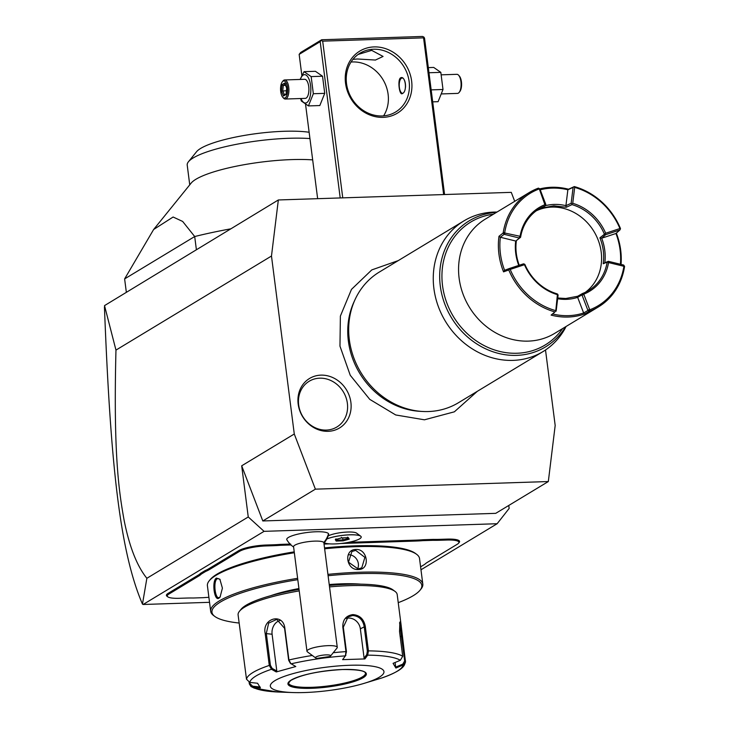 <?xml version="1.0" encoding="UTF-8"?>
<svg xmlns="http://www.w3.org/2000/svg" width="729" height="729" viewBox="0 0 729 729"><rect width="100%" height="100%" fill="white"/><g stroke="black" fill="none" stroke-linecap="round" stroke-linejoin="round"><path stroke-width="1.09" d="M514.72 201.332L511.275 192.356L278.341 199.965L271.48 256.034L294.279 434.001L315.384 489.159L548.326 481.541L555.179 425.472L545.511 349.984M320.924 375.134A28.941 25.697 -121.2 0 1 350.886 402.362A28.941 25.697 -121.2 0 1 328.123 431.322A28.941 25.697 -121.2 0 1 298.17 404.085A28.941 25.697 -121.2 0 1 320.924 375.134M278.341 199.965L104.52 305.615L115.966 350.102L271.48 256.034M508.769 505.461L509.152 508.432L497.142 523.723L264.062 531.341L248.252 516.97L241.691 465.804L294.279 434.001M241.691 465.804L262.804 520.962L495.738 513.344L548.326 481.541M420.97 569.786L497.142 523.723M209.533 602.318L143.121 604.487L264.062 531.341M326.82 538.959A19.091 3.918 -7.3 0 1 345.847 535.031A19.091 3.918 -7.3 0 1 360.682 536.161L356.563 533.118A15.318 3.144 172.7 0 0 343.45 532.325A15.318 3.144 172.7 0 0 328.15 535.961M323.922 543.169A22.918 22.918 0 0 0 328.624 534.494A21.123 4.328 172.7 0 0 328.524 533.728A21.123 4.328 172.7 0 0 305.296 532.753A21.123 4.328 172.7 0 0 286.88 539.843A21.123 4.328 172.7 0 0 286.889 539.852M447.014 539.114A21.004 4.31 -7.3 0 1 459.234 542.394L458.587 543.196A20.239 4.146 172.7 0 0 446.804 540.034L439.815 540.262A40.095 8.219 -7.3 0 1 433.017 540.317L433.29 539.387A39.339 8.065 172.7 0 0 440.015 539.342L447.014 539.114L446.804 540.034M423.066 539.724L422.929 540.645A40.095 8.219 -7.3 0 1 415.53 541.055L415.74 540.134A39.339 8.065 172.7 0 0 423.066 539.724L433.29 539.387M415.74 540.134L348.58 542.33M324.943 543.105L323.958 543.132M280.437 544.39L280.3 545.31A40.095 8.219 -7.3 0 1 272.901 545.72L273.111 544.8A39.339 8.065 172.7 0 0 280.437 544.39L290.096 544.071M273.111 544.8L266.112 545.028A21.004 4.31 -7.3 0 0 238.72 550.65L208.658 568.83A39.339 8.065 172.7 0 1 204.931 570.689L200.511 573.359A39.339 8.065 172.7 0 1 198.17 575.172L168.107 593.36A21.004 4.31 -7.3 0 0 166.987 596.24L167.816 596.851A20.239 4.146 172.7 0 0 179.37 598.29L186.369 598.062A40.095 8.219 -7.3 0 1 193.158 598.008L203.254 597.68A40.095 8.219 -7.3 0 1 208.895 597.333M115.966 350.102C113.35 454.158 118.873 491.054 124.112 520.278C129.388 546.704 136.97 566.041 146.866 578.288L248.252 516.97M146.866 578.288L142.465 604.113L143.121 604.487M142.465 604.113C120.039 551.826 110.608 466.296 104.429 306.863M262.804 520.962L315.384 489.159M360.682 536.161A19.091 3.918 -7.3 0 1 361.21 536.918A19.091 3.918 -7.3 0 1 361.21 536.936A19.091 3.918 172.7 0 0 347.76 534.931A19.091 3.918 172.7 0 0 326.792 539.004M324.232 542.804A19.091 3.918 172.7 0 0 345.455 542.886A19.091 3.918 172.7 0 0 361.21 536.954L361.21 536.918M315.703 657.977A7.636 1.567 172.7 0 0 316.987 658.387L330.027 656.474A7.636 1.567 172.7 0 0 330.519 656.082A7.636 1.567 172.7 0 0 322.865 655.152A7.636 1.567 172.7 0 0 315.703 657.977L307.383 651.835A15.273 3.135 -7.3 0 1 307.064 651.498A15.273 3.135 -7.3 0 1 306.964 651.225A15.273 3.135 -7.3 0 1 321.042 646.268A15.273 3.135 -7.3 0 1 337.172 647.079A15.273 3.135 -7.3 0 1 337.272 647.343L323.876 542.813A15.273 3.135 172.7 0 0 323.776 542.54A22.918 22.335 -31 0 0 328.524 533.728M306.964 651.225L293.568 546.695A15.273 3.135 -7.3 0 1 307.647 541.738A15.273 3.135 -7.3 0 1 323.776 542.54M337.272 647.343A15.273 3.135 -7.3 0 1 337.017 648.045L330.519 656.082M349.246 539.159L348.362 537.692L341.391 537.92L335.304 539.615L336.178 541.073L343.149 540.845L349.246 539.159L348.344 538.439M343.149 540.845L342.949 539.934L348.28 538.458M336.178 541.073L336.789 540.134L342.949 539.934L342.694 537.893M335.304 539.615L336.005 538.84L335.304 539.615M341.391 537.92L341.4 537.346M348.362 537.692L347.569 537.145L348.362 537.692M336.67 539.26L336.789 540.134L336.315 539.351M200.511 573.359L201.332 574.06A40.095 8.219 -7.3 0 1 198.962 575.892L168.9 594.071A20.239 4.146 172.7 0 0 167.816 596.851M201.332 574.06L205.687 571.427L204.931 570.689M272.901 545.72L265.912 545.948A20.239 4.146 172.7 0 0 239.513 551.37L209.451 569.549A40.095 8.219 -7.3 0 1 205.687 571.427M280.3 545.31L290.388 544.973L290.661 544.053M291.035 544.991A40.095 8.219 -7.3 0 1 290.388 544.973M415.53 541.055L340.744 543.506M329.572 543.87L324.031 544.053M422.929 540.645L433.017 540.317M420.597 566.834L424.852 564.264A40.095 8.219 -7.3 0 1 427.221 562.433L457.283 544.244A20.239 4.146 172.7 0 0 458.587 543.196M398.234 602.664A105.787 21.688 172.7 0 0 420.068 590.18L421.043 588.977A106.926 21.925 172.7 0 0 422.811 584.12L419.53 558.542A106.926 21.925 172.7 0 0 416.596 554.286L415.348 553.366A105.787 21.688 172.7 0 0 354.941 545.848A105.787 21.688 172.7 0 0 324.533 547.907M294.234 551.862A105.787 21.688 172.7 0 0 210.152 579.655L209.177 580.858A106.926 21.925 172.7 0 0 207.41 585.715L210.681 611.294A106.926 21.925 172.7 0 0 213.615 615.549L214.864 616.47A105.787 21.688 172.7 0 0 239.139 623.04M416.596 554.286A106.926 21.925 172.7 0 0 355.533 546.686A106.926 21.925 172.7 0 0 324.642 548.782M355.889 549.466C367.808 548.609 370.523 569.805 358.458 569.486C346.102 570.597 343.386 549.411 355.889 549.466L355.688 550.386L364.883 557.366L361.775 567.855L358.057 568.93L348.489 562.168L351.897 551.516L355.688 550.386M422.811 584.12A106.926 21.925 172.7 0 0 358.814 572.265A106.926 21.925 172.7 0 0 327.922 574.37M297.623 578.325A106.926 21.925 172.7 0 0 210.681 611.294M294.343 552.737A106.926 21.925 172.7 0 0 209.177 580.858M218.982 598.117C214.28 601.862 211.574 580.676 216.422 578.097L219.866 579.209L222.409 588.157L220.067 597.087L218.982 598.117L219.584 597.352L218.736 597.625M348.89 554.751A9.55 8.475 -121.2 0 1 356.891 559.59A9.55 8.475 -121.2 0 1 357.556 568.93M420.068 590.18A105.787 21.688 172.7 0 0 358.504 573.65A105.787 21.688 172.7 0 0 328.096 575.719M297.797 579.673A105.787 21.688 172.7 0 0 214.864 616.47M329.226 584.549A63.013 12.922 -7.3 0 1 341.682 583.829A63.013 12.922 -7.3 0 1 360.691 584.157M270.805 595.675A63.013 12.922 -7.3 0 1 298.936 588.549M401.187 625.701L405.506 662.105L403.173 664.966L395.883 668.037L393.077 663.344L400.358 660.283L402.7 656.273L399.556 631.706L399.893 621.992L401.187 625.701L397.196 594.563A80.199 16.439 172.7 0 0 394.99 591.374L392.913 589.834A78.285 16.047 172.7 0 0 348.207 584.275A78.285 16.047 172.7 0 0 329.335 585.451M299.045 589.433A78.285 16.047 172.7 0 0 241.053 609.289L239.431 611.303A80.199 16.439 172.7 0 0 238.101 614.948L246.502 679.209L249.783 682.399L257.574 683.246L260.39 687.939L251.013 686.536L249.336 683.93L249.118 682.262M394.99 591.374A80.199 16.439 172.7 0 0 349.2 585.669A80.199 16.439 172.7 0 0 329.526 586.909M400.358 660.283A77.365 15.865 -7.3 0 0 367.689 655.143L364.937 658.925L342.612 659.654L345.373 655.872L345.956 651.608L342.812 627.049C342.648 619.787 346.02 615.631 352.9 614.593C359.725 615.176 363.853 619.085 365.284 626.311L368.437 650.879L367.689 655.143L366.796 654.496L364.108 658.178L360.354 628.835A11.454 10.179 -121.2 0 0 346.175 618.42M290.342 663.308L295.783 666.534L276.264 671.947L271.489 669.268L269.274 665.44L265.174 633.465C261.893 618.347 282.925 612.415 284.82 628.015L288.921 659.991L290.999 663.855A77.365 15.865 -7.3 0 1 345.373 655.872L346.457 651.762L343.313 627.204L348.116 616.88L352.699 615.513C359.005 616.06 362.842 619.732 364.19 626.521L367.334 651.079L366.796 654.496M399.592 622.739L404.695 660.93L402.8 664.119L395.692 667.117L395.1 662.497M363.744 683.474A57.281 11.746 172.7 0 0 349.683 665.276A57.281 11.746 172.7 0 0 278.031 678.972A57.281 11.746 172.7 0 0 292.885 692.55A57.281 11.746 172.7 0 0 304.613 692.532A57.281 11.746 172.7 0 0 363.744 683.474L381.467 678.088A77.365 15.865 -7.3 0 0 403.173 664.966L402.8 664.119M299.236 590.891A80.199 16.439 172.7 0 0 239.431 611.303M249.783 682.399A77.365 15.865 -7.3 0 1 271.489 669.268L272.145 668.393L270.423 665.313L266.322 633.337L268.664 623.104L276.728 619.413L284.565 628.28L288.666 660.255L290.388 663.335M364.937 658.925L364.108 658.178M395.883 668.037L395.692 667.117M292.885 692.55L280.2 692.113A77.365 15.865 -7.3 0 1 252.599 687.082L252.608 686.18L249.974 683.647L249.819 682.399M276.264 671.947L276.801 670.999L272.145 668.393M276.801 670.999L272.099 634.248A11.454 9.167 98.9 0 1 279.845 620.579M342.612 659.654L345.929 655.18M288.602 683.091A38.765 7.946 172.7 0 0 311.802 687.383A38.765 7.946 172.7 0 0 365.502 673.241C365.138 670.735 357.511 669.495 342.63 669.523C318.719 670.944 301.378 674.617 290.607 680.54L288.602 683.091A38.765 7.946 172.7 0 0 288.994 683.92A38.765 7.946 172.7 0 0 311.793 687.301A38.765 7.946 172.7 0 0 362.349 676.922A38.765 7.946 172.7 0 0 365.329 674.143A38.765 7.946 172.7 0 0 365.493 673.204M260.198 687.019L252.608 686.18M220.322 596.714L219.584 597.352C215.31 600.842 212.786 581.15 217.215 578.808L218.108 578.534L220.131 579.555M444.572 194.534L424.551 38.245L423.941 37.124L423.567 37.853L322.683 41.152L342.758 197.86M423.567 37.853L443.642 194.561M383.099 117.36A36.277 32.222 -121.2 0 1 345.537 83.215A36.277 32.222 -121.2 0 1 374.068 46.911A36.277 32.222 -121.2 0 1 411.63 81.056A36.277 32.222 -121.2 0 1 383.099 117.36M301.842 75.369L299.154 54.383L320.186 41.662L340.206 197.942M320.186 41.662L321.689 39.749L422.574 36.45L423.941 37.124M322.683 41.152L321.316 40.478M305.569 104.466L317.644 198.68M299.154 54.383L300.658 52.47L321.689 39.749M358.094 54.475L371.681 50.356L383.062 56.443L375.444 60.042L357.41 58.994L352.964 59.359M383.6 115.875A34.372 30.527 58.8 0 0 383.336 80.217A34.372 30.527 58.8 0 0 352.526 61.947A34.372 30.527 58.8 0 0 351.032 62.029M382.105 115.957A34.372 30.527 -121.2 0 1 348.334 91.225A34.372 30.527 -121.2 0 1 360.044 53.181A34.372 30.527 -121.2 0 1 373.558 49.226A34.372 30.527 -121.2 0 1 407.329 73.948A34.372 30.527 -121.2 0 1 395.619 112.002A34.372 30.527 -121.2 0 1 382.105 115.957M400.522 77.894C405.47 74.932 407.584 91.453 402.517 93.467C399.446 96.374 397.332 79.853 400.522 77.894L401.296 77.666M402.517 93.467L401.825 93.695M400.868 78.723A8.019 3.299 88.1 0 1 401.005 78.541A8.019 3.299 88.1 0 1 401.734 77.857A8.019 3.299 88.1 0 1 401.925 77.757M405.497 87.325A7.636 3.144 -91.9 0 0 404.367 80.053M402.672 78.112A7.636 3.144 -91.9 0 0 401.433 78.24A7.636 3.144 -91.9 0 0 400.74 78.887A7.636 3.144 -91.9 0 0 399.237 85.758A7.636 3.144 -91.9 0 0 401.187 92.51A7.636 3.144 -91.9 0 0 402.791 93.276M402.381 93.54A8.019 3.299 88.1 0 1 401.469 92.847A8.019 3.299 88.1 0 1 401.324 92.665M431.24 90.451L430.812 87.079M429.326 75.543L428.944 72.499M432.698 101.86L438.093 101.686L443.004 89.485L440.817 72.362L433.709 67.433L428.315 67.615M440.817 72.362L429.427 72.736M443.004 89.485L431.623 89.858M459.224 92.319A9.55 3.927 -91.9 0 0 461.093 83.735A9.55 3.927 -91.9 0 0 458.669 75.287L459.388 76.117A8.593 3.536 -91.9 0 1 461.575 83.717A8.593 3.536 -91.9 0 1 459.89 91.444L459.224 92.319A9.55 3.927 -91.9 0 1 458.359 93.13A9.55 3.927 88.1 0 1 457.484 93.403L442.02 93.913M458.669 75.287A9.55 3.927 -91.9 0 0 456.855 74.322L441.546 74.823M300.594 98.533L301.332 100.994L308.431 105.924L319.821 105.55L324.733 93.358L322.537 76.226L315.429 71.305L304.048 71.67L300.129 79.443M308.431 105.924L313.342 93.722L311.155 76.6L304.048 71.67M324.733 93.358L313.342 93.722M322.537 76.226L311.155 76.6M300.968 98.524A14.197 5.841 -91.9 0 0 306.745 102.625A14.197 5.841 -91.9 0 0 310.563 85.457A14.197 5.841 -91.9 0 0 303.209 75.051A14.197 5.841 -91.9 0 0 300.339 79.443M285.285 99.035L305.287 98.379A9.55 3.927 -91.9 0 0 306.162 98.105A9.55 3.927 -91.9 0 0 308.841 87.635A9.55 3.927 -91.9 0 0 304.667 79.297L284.656 79.953A9.55 3.927 88.1 0 1 288.839 88.282A9.55 3.927 88.1 0 1 286.16 98.761A9.55 3.927 -91.9 0 1 285.285 99.035A9.55 3.927 -91.9 0 1 283.481 98.069L282.761 97.239A8.593 3.536 -91.9 0 0 285.176 97.868A8.593 3.536 88.1 0 0 287.481 87.48A8.593 3.536 88.1 0 0 283.034 81.183A8.593 3.536 -91.9 0 0 282.26 81.912A8.593 3.536 -91.9 0 0 280.565 89.64A8.593 3.536 -91.9 0 0 282.761 97.239M284.656 79.953A9.55 3.927 88.1 0 0 283.781 80.226A9.55 3.927 -91.9 0 0 282.925 81.037L282.26 81.912M282.041 84.637L281.44 91.134L283.499 96.028L286.169 94.415L286.77 87.908L284.702 83.024L282.041 84.637L283.271 85.421L282.77 90.833L284.447 94.816M284.702 83.024L285.495 84.072L284.702 83.024M286.169 94.415L286.716 93.567L286.169 94.415M283.499 96.028L284.492 94.907M281.44 91.134L286.415 90.715M285.531 85.348L283.271 85.421L285.094 84.318M196.365 249.546L194.698 236.533A152.762 31.32 -7.3 0 1 230.537 228.879M126.299 291.928L124.623 278.906L194.698 236.533L182.66 221.443L173.11 217.014L153.637 229.498L124.623 278.906M312.668 159.888A73.511 15.072 172.7 0 0 291.782 159.596A73.511 15.072 172.7 0 0 191.162 183.097L153.637 229.498M309.943 138.565A73.511 15.072 -7.3 0 0 289.058 138.282A73.511 15.072 172.7 0 0 188.428 161.774A73.511 15.072 172.7 0 0 187.216 165.118L189.74 184.847M188.428 161.774L196.557 151.723A63.97 13.113 -7.3 0 1 284.11 131.284A63.97 13.113 -7.3 0 1 309.132 132.259M422.674 411.475L420.123 411.338A74.695 66.33 -121.2 0 1 353.966 301.961L355.032 299.637A76.381 67.824 58.8 0 0 422.674 411.475A76.381 67.824 58.8 0 0 428.388 411.539A76.381 67.824 58.8 0 0 458.423 402.745L543.005 351.588A76.381 67.824 58.8 0 0 564.829 328.907L566.032 326.501M496.987 212.057A76.381 67.824 58.8 0 0 493.98 212.084A76.381 67.824 58.8 0 0 463.945 220.878L379.362 272.035A76.381 67.824 58.8 0 0 355.032 299.637M463.945 220.878A76.381 67.824 58.8 0 0 437.929 305.433A76.381 67.824 58.8 0 0 512.97 360.381A76.381 67.824 58.8 0 0 543.005 351.588M598.454 306.891L554.587 333.426A66.831 59.35 58.8 0 1 528.315 341.117A66.831 59.35 -121.2 0 1 459.124 278.232A66.831 59.35 -121.2 0 1 485.414 219.055L529.281 192.52A66.831 59.35 -121.2 0 1 538.412 188.137L539.469 189.367L544.9 204.703A48.879 43.412 58.8 0 0 520.069 236.287L505.106 233.089L504.732 232.524L503.174 232.961L498.991 236.278A66.831 59.35 -121.2 0 0 503.548 271.862L508.769 269.958A66.831 59.35 -121.2 0 0 554.933 311.921L551.115 315.101A66.831 59.35 -121.2 0 0 568.128 317.042A66.831 59.35 -121.2 0 0 584.503 314.008L589.324 311.274L589.743 309.798L583.747 294.161A48.879 43.412 58.8 0 0 608.569 262.577L624.571 266.45A66.831 59.35 -121.2 0 1 598.454 306.891A66.831 59.35 -121.2 0 1 589.324 311.274M503.174 232.961A66.831 59.35 -121.2 0 1 529.281 192.52M538.521 188.164L539.87 188.884A66.831 59.35 -121.2 0 1 551.498 187.28A66.831 59.35 -121.2 0 1 568.511 189.221L574.315 186.578A66.831 59.35 -121.2 0 1 620.479 228.542L619.932 229.963L615.941 233.49L601.698 238.201L599.903 237.836L605.681 233.244L619.932 228.532A65.683 58.329 58.8 0 0 574.68 187.408L572.739 203.3L571.846 203.838L571.153 203.291L573.094 187.399L573.978 186.861L574.68 187.408M616.342 233.134A66.831 59.35 -121.2 0 1 621.035 264.408M584.503 314.008L583.647 312.969L587.948 310.481L581.961 294.89L582.462 293.532A47.74 42.391 58.8 0 0 588.576 290.552A47.74 42.391 58.8 0 0 607.157 262.121L608.405 261.328L623.659 265.046L624.543 266.349M554.933 311.921L552.664 313.98A65.683 58.329 58.8 0 0 583.647 312.978L577.65 297.341A48.879 43.412 -121.2 0 1 557.658 298.735M552.664 313.98L551.115 315.101M555.726 311.356L557.403 294.653L557.831 294.398L558.095 295.209L556.145 311.101M524.479 264.089L524.461 264.709L510.209 269.42L509.298 269.156L509.316 268.536L523.568 263.825L524.926 264.527A47.74 42.391 -121.2 0 0 557.22 293.878L557.831 294.398M557.403 294.653A48.879 43.412 -121.2 0 1 524.461 264.709M509.298 269.156L508.769 269.958M510.209 269.42A65.683 58.329 58.8 0 0 555.462 310.554M503.548 271.862L504.586 270.277L509.316 268.536M504.586 270.277A65.683 58.329 -121.2 0 1 500.358 237.271L498.991 236.278M519.248 265.256A47.74 42.391 58.8 0 1 516.405 240.57L519.413 238.037L504.104 234.319L503.256 233.025M504.104 234.319L500.358 237.271L515.685 241.017A48.879 43.412 58.8 0 0 518.766 265.411M504.158 234.319L505.106 233.089M519.413 238.037L519.577 236.615M520.069 236.287L520.542 237.317L519.44 238.055M504.732 232.524A65.683 58.329 -121.2 0 1 538.895 189.066M544.9 204.703L545.283 205.879A47.74 42.391 58.8 0 0 539.168 208.858A47.74 42.391 58.8 0 0 520.588 237.289L520.542 237.317M539.469 189.367L539.87 188.884L545.821 204.439L545.119 204.12M545.821 204.439L545.328 205.778M573.094 187.399L567.864 189.786A65.683 58.329 58.8 0 0 540.225 189.813M545.365 205.687A48.879 43.412 -121.2 0 1 565.914 205.669L567.864 189.786L568.511 189.221M572.739 203.3A48.879 43.412 -121.2 0 1 605.681 233.244M571.846 203.838L572.019 204.621A47.74 42.391 -121.2 0 1 604.314 233.973M619.932 228.532L620.415 229.07M605.188 234.146L605.681 234.674L619.932 229.963M605.681 234.674L601.689 238.201A48.879 43.412 58.8 0 1 604.851 262.75L608.351 261.319M615.941 233.49A65.683 58.329 -121.2 0 1 620.406 264.253M623.659 265.046L623.532 265.775M608.405 261.328L609.061 262.249M608.569 262.577L607.248 262.057M623.906 266.34A65.683 58.329 -121.2 0 1 589.743 309.798M583.747 294.161L582.462 293.596M581.997 294.926L583.519 294.744M581.961 294.89L577.65 297.341L577.669 296.256L582.462 293.532M587.948 310.481L589.169 309.497M589.278 311.21L587.948 310.527M585.405 292.265A47.74 42.391 58.8 0 0 597.971 239.54A47.74 42.391 58.8 0 0 551.771 207.091A47.74 42.391 58.8 0 0 536.17 210.872M557.749 297.988L565.75 298.498L577.669 296.256M516.405 240.57L520.588 237.289M545.283 205.879L541.957 208.057L553.876 205.815L566.269 207.264L572.019 204.621M607.157 262.121L603.22 263.743A47.74 42.391 58.8 0 0 599.903 237.836M566.269 207.264L565.914 205.678M565.904 205.687L571.153 203.291M603.22 263.743L604.842 262.759M326.346 430.083A26.736 23.738 58.8 0 0 347.378 403.337A26.736 23.738 58.8 0 0 319.694 378.178A26.736 23.738 58.8 0 0 298.671 404.932A26.736 23.738 58.8 0 0 326.346 430.083M168.9 594.071L168.107 593.36M198.962 575.892L198.17 575.172M209.451 569.549L208.658 568.83M239.513 551.37L238.72 550.65M265.912 545.948L266.112 545.028M439.815 540.262L440.015 539.342M358.458 569.486L358.057 568.93M367.334 651.079L368.437 650.879A80.199 16.439 -7.3 0 1 402.7 656.273M365.284 626.311L360.354 628.835M402.39 636.426L400.175 636.563M405.534 660.984L404.695 660.93M246.502 679.209A80.199 16.439 -7.3 0 1 269.274 665.44L270.423 665.313M288.666 660.255L288.921 659.991A80.199 16.439 -7.3 0 1 312.294 655.462M333.235 652.71A80.199 16.439 -7.3 0 1 345.956 651.608L346.457 651.762M265.174 633.465L272.099 634.248M342.812 627.049L343.313 627.204M352.9 614.593L352.699 615.513M249.336 683.93L249.974 683.647M342.694 669.495A39.53 8.101 172.7 0 0 291.144 680.084A39.53 8.101 172.7 0 0 311.602 688.313A39.53 8.101 172.7 0 0 363.151 677.724A39.53 8.101 172.7 0 0 342.694 669.495M216.422 578.097L217.215 578.808M565.595 326.765A73.684 65.437 -121.2 0 1 451.433 317.707A73.684 65.437 -121.2 0 1 496.422 212.394M562.606 328.579A71.843 63.797 -121.2 0 1 453.392 316.523A71.843 63.797 -121.2 0 1 493.424 214.208M286.88 539.843A22.918 22.918 0 0 0 293.623 547.051M335.495 539.578L341.418 537.938L348.207 537.72M347.842 537.729L348.444 538.731M381.522 678.079C399.483 671.719 403.11 667.418 404.422 664.921L405.506 662.105M277.767 692.012L254.284 688.158L251.013 686.536M284.784 83.589L286.661 88.036L286.105 94.059M286.123 93.804L284.082 95.034M477.349 391.3L454.358 411.821L424.451 419.804L395.71 414.965L369.758 399.364L350.257 375.289L339.969 346.147L340.379 316.085L351.487 289.367L371.781 269.912L398.289 260.59"/></g></svg>
